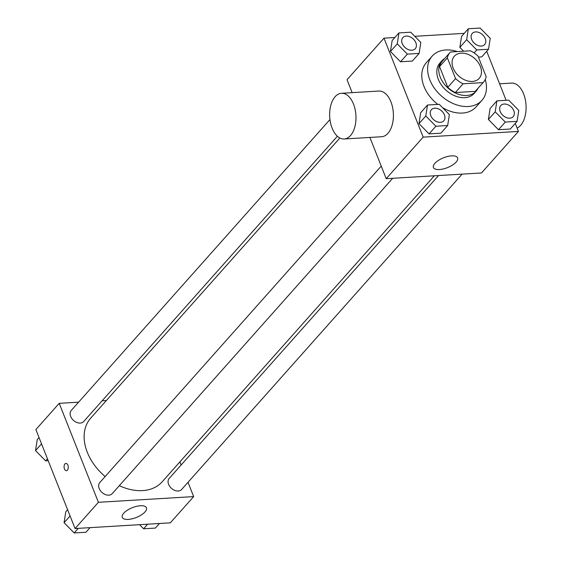 <?xml version="1.0" encoding="UTF-8"?>
<svg xmlns="http://www.w3.org/2000/svg" width="561" height="561" viewBox="0 0 561 561"><rect width="100%" height="100%" fill="white"/><g stroke="black" fill="none" stroke-linecap="round" stroke-linejoin="round"><path stroke-width="0.84" d="M453.155 68.112A16.648 11.837 -138.4 0 1 454.326 56.24A16.648 11.837 -138.4 0 1 474.627 58.456A16.648 11.837 -138.4 0 1 479.206 78.365A16.648 11.837 -138.4 0 1 465.49 80.237A16.648 11.837 -138.4 0 1 453.155 68.112M463.077 83.806L483.042 82.607A22.356 15.89 -138.4 0 0 483.47 82.158A22.356 15.89 -138.4 0 0 486.184 76.752L477.972 56.009A22.356 15.89 -138.4 0 0 470.448 50.799L450.483 51.991A22.356 15.89 -138.4 0 0 450.062 52.446A22.356 15.89 -138.4 0 0 447.348 57.846L455.56 78.589A22.356 15.89 -138.4 0 0 463.077 83.806L455.301 92.551L475.265 91.352L483.042 82.607M447.348 57.846L439.572 66.591L447.783 87.334L455.56 78.589M439.572 66.591A22.356 15.89 -138.4 0 1 442.285 61.191L450.062 52.446M483.47 82.158L475.693 90.903A22.356 15.89 -138.4 0 1 475.265 91.352M455.301 92.551A22.356 15.89 -138.4 0 1 447.783 87.334M444.6 58.582A22.889 16.269 41.6 0 0 441.886 60.833A22.889 16.269 41.6 0 0 448.176 88.203A22.889 16.269 41.6 0 0 476.086 91.254A22.889 16.269 41.6 0 0 478.007 88.294M476.086 91.254L474.143 93.442A22.889 16.269 -138.4 0 1 455.287 96.015A22.889 16.269 -138.4 0 1 438.33 79.353A22.889 16.269 -138.4 0 1 439.943 63.021L441.886 60.833M485.251 79.466A33.288 23.667 -138.4 0 1 481.92 100.356A33.288 23.667 -138.4 0 1 454.487 104.101A33.288 23.667 -138.4 0 1 429.824 79.865A33.288 23.667 -138.4 0 1 432.166 56.107A33.288 23.667 -138.4 0 1 457.404 51.577M437.79 104.402A33.288 23.667 -138.4 0 1 423.99 86.422A33.288 23.667 -138.4 0 1 426.332 62.671L432.166 56.107M481.92 100.356L476.086 106.92A33.288 23.667 -138.4 0 1 442.601 107.691M481.731 56.913L478.407 57.11L481.731 56.913L488.533 49.256L490.23 38.302L480.139 28.05L468.351 28.758L466.661 39.712L476.752 49.964L488.533 49.256M468.351 28.758L461.549 36.409L459.852 47.369L463.631 51.205L459.852 47.369L466.661 39.712M496.899 100.861L490.097 108.511L488.4 119.472L498.491 129.724L510.279 129.016L517.081 121.365L518.778 110.405L508.687 100.153L496.899 100.861L495.209 111.821L505.3 122.067L517.081 121.365M394.86 37.51L383.983 38.162L423.169 137.129L518.434 131.421L515.264 123.413M506.113 100.307L486.71 51.303M464.263 33.351L414.775 36.318M398.948 32.917L392.139 40.567L390.442 51.528L400.533 61.78L412.321 61.072L419.13 53.421L420.82 42.461L410.729 32.208L398.948 32.917L397.251 43.877L407.342 54.122L419.13 53.421M427.496 105.019L420.687 112.677L418.99 123.63L429.081 133.883L440.869 133.174L447.678 125.524L449.368 114.563L439.277 104.318L427.496 105.019L425.799 115.98L435.89 126.232L447.678 125.524M352.154 92.642L347.035 79.711L383.983 38.162M369.888 137.438L386.22 178.679L481.485 172.97L518.434 131.421M386.22 178.679L423.169 137.129M434.887 163.342A13.001 5.287 -21.6 0 1 447.706 156.47A13.001 5.287 -21.6 0 1 457.608 157.914A13.001 5.287 -21.6 0 1 447.468 167.62A13.001 5.287 -21.6 0 1 433.429 167.494A13.001 5.287 -21.6 0 1 434.887 163.342M341.446 93.287L378.871 91.043A22.889 13.127 86.6 0 1 393.345 113.105A22.889 13.127 86.6 0 1 381.606 136.737L344.181 138.981A22.889 13.127 86.6 0 1 332.119 128.16A22.889 13.127 86.6 0 1 341.446 93.287A22.889 13.127 86.6 0 1 355.919 115.349A22.889 13.127 86.6 0 1 344.181 138.981M517.102 128.069A22.889 13.127 -93.4 0 0 523.623 93.904A22.889 13.127 -93.4 0 0 511.562 83.091L499.578 83.806M105.152 476.541A47.853 34.025 -138.4 0 1 87.313 452.313A47.853 34.025 -138.4 0 1 90.679 418.162L339.854 137.992M434.319 175.796L162.199 481.766A47.853 34.025 -138.4 0 1 119.311 485.665M381.242 166.105L99.788 482.572A8.324 5.919 41.6 0 0 102.074 492.523A8.324 5.919 41.6 0 0 112.228 493.631L392.679 178.293M337.385 136.253L83.68 421.528A8.324 5.919 -138.4 0 1 76.822 422.461A8.324 5.919 -138.4 0 1 70.658 416.402A8.324 5.919 -138.4 0 1 71.24 410.463L329.952 119.563M462.082 174.134L181.638 489.473A8.324 5.919 -138.4 0 1 174.78 490.405A8.324 5.919 -138.4 0 1 168.609 484.346A8.324 5.919 -138.4 0 1 169.198 478.407L438.555 175.544M106.38 400.512L102.144 400.764M78.61 402.174L59.214 403.338L98.399 502.305L193.664 496.597L188.005 482.306M181.147 464.978L179.906 461.857M193.664 496.597L170.327 522.838L75.062 528.546L35.876 429.579L59.214 403.338M75.062 528.546L98.399 502.305M123.729 513.21A13.001 5.287 -21.6 0 1 136.554 506.338A13.001 5.287 -21.6 0 1 146.449 507.782A13.001 5.287 -21.6 0 1 136.309 517.487A13.001 5.287 -21.6 0 1 122.27 517.361A13.001 5.287 -21.6 0 1 123.729 513.21M66.387 470.672A3.639 2.09 86.6 0 1 64.466 468.947A3.639 2.09 86.6 0 1 65.946 463.4A3.639 2.09 86.6 0 1 68.253 466.913A3.639 2.09 86.6 0 1 66.38 470.672A3.639 2.09 86.6 0 1 64.466 468.947A3.639 2.09 86.6 0 1 65.953 463.4M67.593 509.697L65.777 511.744L64.08 522.698L74.171 532.95L85.959 532.242L90.041 527.649M64.08 522.698L70.076 515.959M74.171 532.95L78.26 528.357M139.535 524.682L143.581 528.792L155.362 528.083L159.45 523.49M143.581 528.792L147.662 524.191M39.046 437.587L37.222 439.635L35.532 450.595L45.623 460.847L48.197 460.693M35.532 450.595L41.528 443.849M45.623 460.847L47.447 458.793M430.778 115.678A8.324 5.919 -138.4 0 1 431.367 109.739A8.324 5.919 -138.4 0 1 431.374 109.732L431.381 109.725A8.324 5.919 -138.4 0 1 441.535 110.833A8.324 5.919 -138.4 0 1 443.821 120.783A8.324 5.919 -138.4 0 1 443.8 120.804A8.324 5.919 -138.4 0 1 436.949 121.737A8.324 5.919 -138.4 0 1 430.778 115.678M420.687 112.677L418.99 123.63L425.799 115.98M418.99 123.63L429.081 133.883L435.89 126.232M429.081 133.883L440.869 133.174M443.8 120.804L443.821 120.783A8.324 5.919 -138.4 0 1 436.963 121.723A8.324 5.919 -138.4 0 1 430.799 115.664A8.324 5.919 -138.4 0 1 431.381 109.725M500.188 111.52A8.324 5.919 -138.4 0 1 500.777 105.58A8.324 5.919 -138.4 0 1 500.784 105.573A8.324 5.919 -138.4 0 1 510.938 106.674A8.324 5.919 -138.4 0 1 513.224 116.625A8.324 5.919 -138.4 0 1 513.21 116.646A8.324 5.919 -138.4 0 1 506.352 117.579A8.324 5.919 -138.4 0 1 500.188 111.52M490.097 108.511L488.4 119.472L495.209 111.821M488.4 119.472L498.491 129.724L505.3 122.067M498.491 129.724L510.279 129.016M513.21 116.646L513.224 116.625A8.324 5.919 -138.4 0 1 506.373 117.565A8.324 5.919 -138.4 0 1 500.202 111.506A8.324 5.919 -138.4 0 1 500.791 105.566L500.777 105.58M415.266 48.688A8.324 5.919 -138.4 0 1 415.252 48.702A8.324 5.919 -138.4 0 1 408.401 49.634A8.324 5.919 -138.4 0 1 402.23 43.576A8.324 5.919 -138.4 0 1 402.819 37.636A8.324 5.919 -138.4 0 1 402.826 37.629A8.324 5.919 -138.4 0 1 412.987 38.73A8.324 5.919 -138.4 0 1 415.273 48.681A8.324 5.919 -138.4 0 1 408.415 49.62A8.324 5.919 -138.4 0 1 402.244 43.555A8.324 5.919 -138.4 0 1 402.833 37.622L402.833 37.622M392.139 40.567L390.442 51.528L397.251 43.877M390.442 51.528L400.533 61.78L407.342 54.122M400.533 61.78L412.321 61.072M471.64 39.417A8.324 5.919 -138.4 0 1 472.222 33.478A8.324 5.919 -138.4 0 1 472.236 33.471L472.243 33.457A8.324 5.919 -138.4 0 1 482.39 34.565A8.324 5.919 -138.4 0 1 484.676 44.522A8.324 5.919 -138.4 0 1 484.662 44.536A8.324 5.919 -138.4 0 1 477.804 45.476A8.324 5.919 -138.4 0 1 471.64 39.417M461.549 36.409L459.852 47.369M474.115 52.923L476.752 49.964M484.662 44.536L484.676 44.522A8.324 5.919 -138.4 0 1 477.825 45.455A8.324 5.919 -138.4 0 1 471.654 39.396A8.324 5.919 -138.4 0 1 472.243 33.457"/></g></svg>
